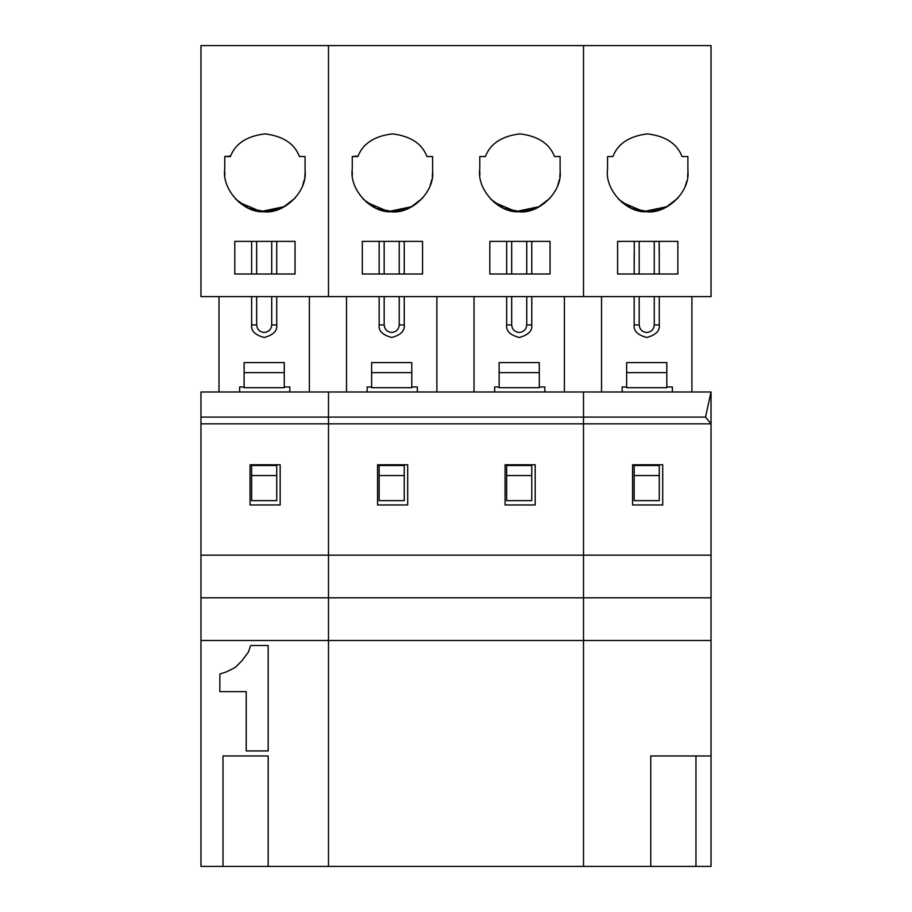 <?xml version="1.0" encoding="UTF-8"?>
<svg xmlns="http://www.w3.org/2000/svg" width="912" height="912" viewBox="0 0 912 912"><rect width="100%" height="100%" fill="white"/><g stroke="black" fill="none" stroke-linecap="round" stroke-linejoin="round"><path stroke-width="1.37" d="M256.66 324.934C257.138 329.471 259.646 331.991 264.184 332.47C259.646 331.991 257.138 329.471 256.66 324.934L251.632 324.934C250.925 330.874 255.109 335.057 264.184 337.486C273.269 335.057 277.453 330.874 276.735 324.934L271.719 324.934C271.24 329.471 268.732 331.991 264.184 332.47C268.732 331.991 271.24 329.471 271.719 324.934L271.719 296.605L271.719 324.934L276.735 324.934L276.735 296.605L276.735 324.934C277.453 330.874 273.269 335.057 264.184 337.486C255.109 335.057 250.925 330.874 251.632 324.934L256.66 324.934L256.66 296.605L256.66 324.934M305.155 171.536L305.075 169.096L305.155 171.536C307.082 191.816 283.917 214.286 263.705 211.755C283.917 214.286 307.082 191.816 305.155 171.536L304.79 176.962M200.971 866.4L200.971 391.989L200.971 417.092L328.491 417.092L328.491 391.989L200.971 391.989L328.491 391.989L328.491 417.092L200.971 417.092L200.971 555.146L328.491 555.146L328.491 423.818L200.971 423.818L328.491 423.818L328.491 555.146L200.971 555.146L200.971 866.4L222.995 866.4L200.971 866.4M328.491 866.4L222.995 866.4L222.995 755.957L268.174 755.957L268.174 866.4L268.174 755.957L222.995 755.957L222.995 866.4L328.491 866.4L328.491 640.486L200.971 640.486L328.491 640.486L328.491 597.816L200.971 597.816L328.491 597.816L328.491 555.146L328.491 866.4L328.491 391.989L328.491 417.092L583.509 417.092L583.509 391.989L583.509 417.092L705.523 417.092L711.029 423.818L711.029 391.989L705.523 417.092L711.029 391.989L583.509 391.989L711.029 391.989L711.029 423.818L705.523 417.092L583.509 417.092L583.509 423.818L583.509 391.989L328.491 391.989L583.509 391.989L583.509 417.092L328.491 417.092L328.491 555.146L583.509 555.146L583.509 423.818L711.029 423.818L711.029 555.146L583.509 555.146L583.509 597.816L583.509 555.146L711.029 555.146L711.029 597.816L711.029 423.818L583.509 423.818L583.509 555.146L583.509 423.818L328.491 423.818L583.509 423.818L583.509 555.146L328.491 555.146L328.491 866.4L583.509 866.4L583.509 597.816L711.029 597.816L583.509 597.816L583.509 640.486L711.029 640.486L711.029 597.816L711.029 640.486L583.509 640.486L583.509 866.4L695.97 866.4L695.97 755.957L650.78 755.957L650.78 866.4L650.78 755.957L711.029 755.957L711.029 640.486L711.029 755.957L695.97 755.957L695.97 866.4L711.029 866.4L711.029 755.957L711.029 866.4L328.491 866.4M280.166 464.789L280.166 504.952L250.048 504.952L250.048 464.789L280.166 464.789L250.048 464.789L250.048 504.952L280.166 504.952L280.166 464.789M295.043 241.384L234.794 241.384L234.794 274.022L295.043 274.022L295.043 241.384L295.043 274.022L234.794 274.022L234.794 241.384L295.043 241.384M235.638 199.135L248.714 208.358L265.802 211.755L282.652 207.651L295.192 198.041M328.491 296.605L200.971 296.605L200.971 45.6L328.491 45.6L200.971 45.6L200.971 296.605L328.491 296.605L328.491 45.6L328.491 296.605L328.491 45.6L583.509 45.6L583.509 296.605L583.509 45.6L711.029 45.6L711.029 296.605L583.509 296.605L711.029 296.605L711.029 45.6L328.491 45.6L328.491 296.605L583.509 296.605L328.491 296.605M230.599 156.043L224.762 156.545L224.762 169.096C221.605 189.229 243.367 213.066 263.705 211.755C243.367 213.066 221.605 189.229 224.762 169.096L224.762 156.545L230.383 156.545C235.296 143.64 246.81 136.093 264.913 133.882C283.028 136.093 294.542 143.64 299.455 156.545L305.075 156.545L305.075 169.096L305.075 156.545L299.455 156.545C294.542 143.64 283.028 136.093 264.913 133.882C246.81 136.093 235.296 143.64 230.383 156.545L230.599 156.043M302.75 185.239L304.346 179.55M284.749 206.545L260.855 211.561L239.012 202.316M224.683 171.137L224.842 175.127M251.632 241.384L251.632 274.022L251.632 241.384M251.632 296.605L251.632 324.934L251.632 296.605M256.66 274.022L256.66 241.384L256.66 274.022M271.719 274.022L271.719 241.384L271.719 274.022M276.735 274.022L276.735 241.384L276.735 274.022M219.005 391.989L219.005 296.605L219.005 391.989M309.362 296.605L309.362 391.989L309.362 296.605M276.735 475.54L251.632 475.54L251.632 500.642L276.735 500.642L276.735 465.496L251.632 465.496L251.632 475.54L251.632 465.496L276.735 465.496L276.735 500.642L251.632 500.642L251.632 475.54L276.735 475.54M284.27 372.632L244.108 372.632L244.108 387.691L284.27 387.691L284.27 362.588L244.108 362.588L244.108 372.632L284.27 372.632L284.27 387.691L244.108 387.691L244.108 362.588L284.27 362.588L284.27 372.632M268.174 750.941L246.217 750.941L246.217 691.638L219.86 691.638L219.86 674.059L226.45 671.87L235.228 667.47L241.817 660.881L248.406 652.103L250.606 645.514L268.174 645.514L268.174 750.941L268.174 645.514L250.606 645.514L248.406 652.103L241.817 660.881L235.228 667.47L226.45 671.87L219.86 674.059L219.86 691.638L246.217 691.638L246.217 750.941L268.174 750.941M248.406 652.103L241.817 660.881L235.228 667.47L226.45 671.87M289.834 391.989L289.834 386.973L284.27 386.973L289.834 386.973L289.834 391.989M244.108 386.973L239.628 386.973L239.628 391.989L239.628 386.973L244.108 386.973M687.967 171.536L687.887 169.096L687.967 171.536C689.894 191.816 666.729 214.286 646.505 211.755C626.179 213.066 604.417 189.229 607.563 169.096L607.563 156.545L612.921 156.545C617.834 143.64 629.348 136.093 647.452 133.882C665.566 136.093 677.08 143.64 681.994 156.545L687.887 156.545L687.887 169.096L687.887 156.545L681.994 156.545C677.08 143.64 665.566 136.093 647.452 133.882C629.348 136.093 617.834 143.64 612.921 156.545L607.563 156.545L607.563 169.096C604.417 189.229 626.179 213.066 646.505 211.755C666.729 214.286 689.894 191.816 687.967 171.536L687.602 176.962M639.198 324.934C639.677 329.471 642.185 331.991 646.722 332.47C642.185 331.991 639.677 329.471 639.198 324.934L634.171 324.934C633.464 330.874 637.648 335.057 646.722 337.486C655.808 335.057 659.992 330.874 659.273 324.934L654.257 324.934C653.779 329.471 651.271 331.991 646.722 332.47C651.271 331.991 653.779 329.471 654.257 324.934L659.273 324.934L659.273 296.605L659.273 324.934C659.992 330.874 655.808 335.057 646.722 337.486C637.648 335.057 633.464 330.874 634.171 324.934L639.198 324.934L639.198 296.605L639.198 324.934M662.705 504.952L662.705 464.789L632.586 464.789L632.586 504.952L662.705 504.952L632.586 504.952L632.586 464.789L662.705 464.789L662.705 504.952M617.606 274.022L617.606 241.384L677.855 241.384L677.855 274.022L617.606 274.022L677.855 274.022L677.855 241.384L617.606 241.384L617.606 274.022M672.372 386.973L672.372 391.989L672.372 386.973L666.809 386.973L672.372 386.973M622.166 386.973L626.647 386.973L622.166 386.973L622.166 391.989L622.166 386.973M626.647 372.632L666.809 372.632L626.647 372.632L626.647 387.691L666.809 387.691L666.809 362.588L626.647 362.588L626.647 372.632L626.647 362.588L666.809 362.588L666.809 387.691L626.647 387.691L626.647 372.632M601.544 391.989L601.544 296.605L601.544 391.989M634.273 241.384L634.273 253.855L634.273 241.384M659.273 274.022L659.273 253.855L659.273 274.022M654.257 241.384L654.257 274.022L654.257 241.384M654.257 296.605L654.257 324.934L654.257 296.605M639.198 241.384L639.198 274.022L639.198 241.384M634.171 253.855L634.171 274.022L634.273 253.855M634.171 296.605L634.171 324.934L634.171 296.605M659.171 253.855L659.171 241.384L659.273 253.855M691.9 296.605L691.9 391.989L691.9 296.605M618.45 199.135L631.526 208.358L648.614 211.755L665.464 207.651L678.004 198.041M685.402 185.66L686.827 181.032M667.561 206.545L643.667 211.561L621.824 202.316M659.273 475.54L634.171 475.54L634.171 500.642L659.273 500.642L659.273 465.496L634.171 465.496L634.171 475.54L634.171 465.496L659.273 465.496L659.273 500.642L634.171 500.642L634.171 475.54L659.273 475.54M511.678 324.934C512.156 329.471 514.664 331.991 519.213 332.47C514.664 331.991 512.156 329.471 511.678 324.934L506.662 324.934C505.943 330.874 510.127 335.057 519.213 337.486C528.287 335.057 532.471 330.874 531.764 324.934L526.737 324.934C526.258 329.471 523.75 331.991 519.213 332.47C523.75 331.991 526.258 329.471 526.737 324.934L526.737 296.605L526.737 324.934L531.764 324.934L531.764 296.605L531.764 324.934C532.471 330.874 528.287 335.057 519.213 337.486C510.127 335.057 505.943 330.874 506.662 324.934L511.678 324.934L511.678 296.605L511.678 324.934M560.185 171.536L560.105 169.096L560.185 171.536C562.111 191.816 538.935 214.286 518.723 211.755C498.397 213.066 476.634 189.229 479.78 169.096L479.78 156.545L485.401 156.545C490.325 143.64 501.828 136.093 519.943 133.882C538.057 136.093 549.571 143.64 554.485 156.545L560.105 156.545L560.105 169.096L560.105 156.545L554.485 156.545C549.571 143.64 538.057 136.093 519.943 133.882C501.828 136.093 490.325 143.64 485.401 156.545L479.78 156.545L479.78 169.096C476.634 189.229 498.397 213.066 518.723 211.755C538.935 214.286 562.111 191.816 560.185 171.536L559.82 176.917M384.169 324.934C384.647 329.471 387.155 331.991 391.704 332.47C387.155 331.991 384.647 329.471 384.169 324.934L379.153 324.934C378.434 330.874 382.618 335.057 391.704 337.486C400.778 335.057 404.962 330.874 404.244 324.934L399.228 324.934C398.749 329.471 396.241 331.991 391.704 332.47C396.241 331.991 398.749 329.471 399.228 324.934L399.228 296.605L399.228 324.934L404.244 324.934L404.244 296.605L404.244 324.934C404.962 330.874 400.778 335.057 391.704 337.486C382.618 335.057 378.434 330.874 379.153 324.934L384.169 324.934L384.169 296.605L384.169 324.934M432.664 171.536L432.596 169.096L432.664 171.536C434.591 191.816 411.426 214.286 391.214 211.755C411.426 214.286 434.591 191.816 432.664 171.536L432.299 176.917M422.552 241.384L362.315 241.384L362.315 274.022L422.552 274.022L422.552 241.384L422.552 274.022L362.315 274.022L362.315 241.384L422.552 241.384M363.158 199.135L376.223 208.358L393.311 211.755L410.161 207.651L422.701 198.041M358.108 156.043L352.271 156.545L352.271 169.096C349.114 189.229 370.888 213.066 391.214 211.755C370.888 213.066 349.114 189.229 352.271 169.096L352.271 156.545L357.892 156.545C362.805 143.64 374.319 136.093 392.434 133.882C410.537 136.093 422.051 143.64 426.976 156.545L432.596 156.545L432.596 169.096L432.596 156.545L426.976 156.545C422.051 143.64 410.537 136.093 392.434 133.882C374.319 136.093 362.805 143.64 357.892 156.545L358.108 156.043M430.259 185.239L431.866 179.55M412.27 206.545L388.375 211.561L366.521 202.316M583.509 296.605L583.509 45.6L583.509 296.605M489.824 274.022L489.824 241.384L550.061 241.384L550.061 274.022L489.824 274.022L550.061 274.022L550.061 241.384L489.824 241.384L489.824 274.022M479.712 171.137L479.872 175.127M379.153 241.384L379.153 274.022L379.153 241.384M379.153 296.605L379.153 324.934L379.153 296.605M384.169 274.022L384.169 241.384L384.169 274.022M399.228 274.022L399.228 241.384L399.228 274.022M404.244 274.022L404.244 241.384L404.244 274.022M346.514 391.989L346.514 296.605L346.514 391.989M436.882 296.605L436.882 391.989L436.882 296.605M404.244 475.54L379.153 475.54L379.153 500.642L404.244 500.642L404.244 465.496L379.153 465.496L379.153 475.54L379.153 465.496L404.244 465.496L404.244 500.642L379.153 500.642L379.153 475.54L404.244 475.54M411.779 372.632L371.617 372.632L371.617 387.691L411.779 387.691L411.779 362.588L371.617 362.588L371.617 372.632L411.779 372.632L411.779 387.691L371.617 387.691L371.617 362.588L411.779 362.588L411.779 372.632M352.203 171.137L352.351 175.127M407.687 464.789L407.687 504.952L377.557 504.952L377.557 464.789L407.687 464.789L377.557 464.789L377.557 504.952L407.687 504.952L407.687 464.789M535.196 464.789L535.196 504.952L505.077 504.952L505.077 464.789L535.196 464.789L505.077 464.789L505.077 504.952L535.196 504.952L535.196 464.789M417.343 391.989L417.343 386.973L411.779 386.973L417.343 386.973L417.343 391.989M371.617 386.973L367.148 386.973L367.148 391.989L367.148 386.973L371.617 386.973M583.509 640.486L328.491 640.486L583.509 640.486L583.509 597.816L328.491 597.816L583.509 597.816L583.509 555.146L583.509 866.4L583.509 640.486M490.667 199.135L503.743 208.358L520.832 211.755L537.681 207.651L550.21 198.041M557.779 185.239L559.375 179.55M539.779 206.545L515.884 211.561L494.042 202.316M506.662 241.384L506.662 274.022L506.662 241.384M506.662 296.605L506.662 324.934L506.662 296.605M511.678 274.022L511.678 241.384L511.678 274.022M526.737 274.022L526.737 241.384L526.737 274.022M531.764 274.022L531.764 241.384L531.764 274.022M474.035 391.989L474.035 296.605L474.035 391.989M564.391 296.605L564.391 391.989L564.391 296.605M531.764 475.54L506.662 475.54L506.662 500.642L531.764 500.642L531.764 465.496L506.662 465.496L506.662 475.54L506.662 465.496L531.764 465.496L531.764 500.642L506.662 500.642L506.662 475.54L531.764 475.54M539.288 372.632L499.126 372.632L499.126 387.691L539.288 387.691L539.288 362.588L499.126 362.588L499.126 372.632L539.288 372.632L539.288 387.691L499.126 387.691L499.126 362.588L539.288 362.588L539.288 372.632M544.863 391.989L544.863 386.973L539.288 386.973L544.863 386.973L544.863 391.989M499.126 386.973L494.657 386.973L494.657 391.989L494.657 386.973L499.126 386.973"/></g></svg>
